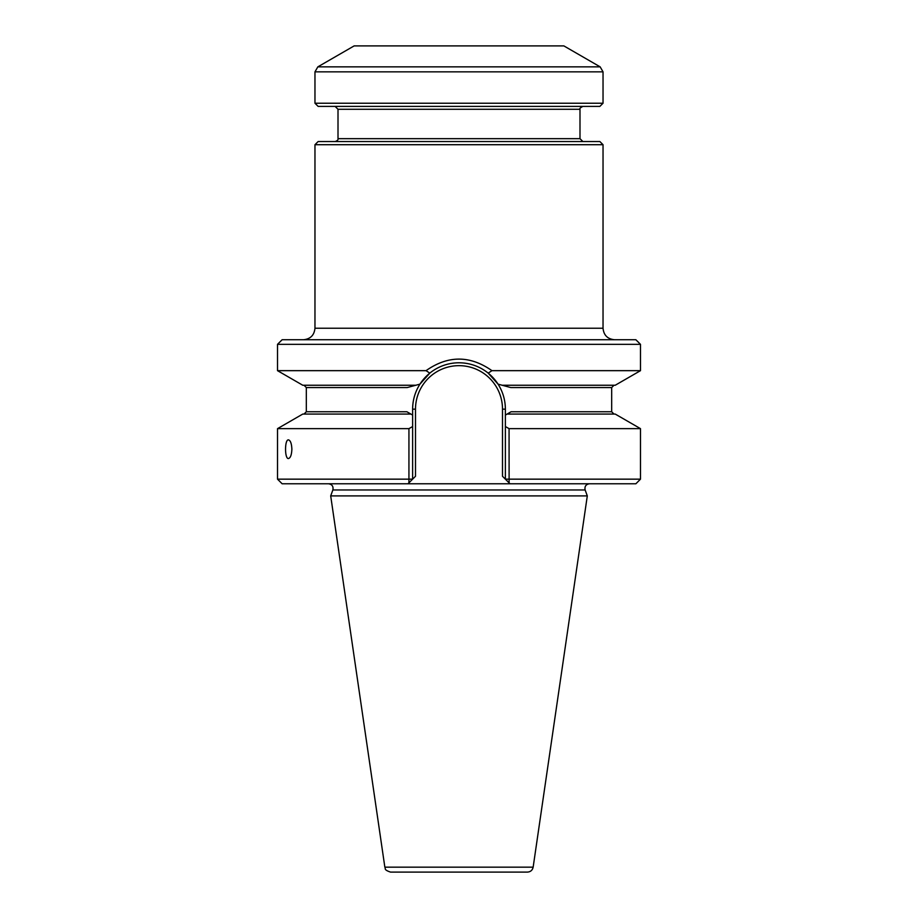 <?xml version="1.0" encoding="UTF-8"?>
<svg xmlns="http://www.w3.org/2000/svg" width="918" height="918" viewBox="0 0 918 918"><rect width="100%" height="100%" fill="white"/><g stroke="black" fill="none" stroke-linecap="round" stroke-linejoin="round"><path stroke-width="1.38" d="M589.459 483.775C585.902 484.348 584.456 486.414 585.133 489.96L587.302 495.904L330.698 495.904L332.867 489.96C333.544 486.414 332.098 484.348 328.541 483.775M640.489 344.342L277.511 344.342L282.124 339.74L635.876 339.74L640.489 344.342L640.489 370.665L615.221 385.25L502.203 385.25L498.049 384.137L488.181 373.121C471.175 359.328 446.768 359.363 429.808 373.121L419.951 384.137C415.131 391.734 412.687 400.076 412.618 409.164L412.618 415.062L410.897 414.064L302.779 414.064L277.511 428.649L277.511 479.162L408.935 479.162L408.935 428.649L412.618 426.537L412.618 415.062L407.099 411.872M406.904 411.757L306.325 411.757L306.325 387.557L407.202 387.557L419.951 384.137L415.797 385.25L302.779 385.25L277.511 370.665L426.044 370.665L429.808 373.121M509.065 428.649L640.489 428.649L615.221 414.064L507.103 414.064L511.096 411.757L611.675 411.757L611.675 387.557L510.798 387.557L498.049 384.137C502.869 391.734 505.313 400.076 505.382 409.164L505.382 426.537L509.065 428.649L509.111 482.902L509.995 483.775L282.124 483.775L277.511 479.162M488.192 373.121L491.956 370.665C469.97 355.255 448.007 355.255 426.044 370.665M640.489 428.649L640.489 479.162L635.876 483.775L509.995 483.775L505.382 479.162L505.382 426.537M507.103 414.064L505.382 415.062L507.103 414.064M505.382 479.162L502.502 476.281L505.382 479.162L640.489 479.162M408.005 483.775L408.889 482.902L408.935 479.162L412.618 479.162L415.498 476.281L408.005 483.775M412.618 426.537L412.618 479.162M498.049 384.137A46.382 46.382 0 0 0 477.968 366.844A46.382 46.382 0 0 1 498.049 384.137M476.373 366.156A46.382 46.382 0 0 0 475.581 365.846A46.382 46.382 0 0 1 476.373 366.156M474.583 365.479A46.382 46.382 0 0 0 470.567 364.251A46.382 46.382 0 0 1 474.583 365.479M458.977 362.782A46.382 46.382 0 0 0 451.358 363.413A46.382 46.382 0 0 1 458.977 362.782M447.399 364.251A46.382 46.382 0 0 0 443.394 365.49A46.382 46.382 0 0 1 447.399 364.251M442.384 365.857A46.382 46.382 0 0 0 441.592 366.167A46.382 46.382 0 0 1 442.384 365.857M439.997 366.856A46.382 46.382 0 0 0 419.951 384.137A46.382 46.382 0 0 1 439.997 366.856M412.618 409.164A46.382 46.382 0 0 1 413.548 399.927A46.382 46.382 0 0 0 412.618 409.164L415.498 409.164A43.502 43.502 0 0 1 459 365.662A43.502 43.502 0 0 1 502.502 409.164L502.502 476.281M291.878 449.2C291.614 454.869 290.467 457.99 288.459 458.541C284.58 459.103 284.58 439.309 288.459 439.871C290.467 440.422 291.614 443.532 291.878 449.2M408.935 428.649L277.511 428.649M640.489 370.665L491.956 370.665M587.302 495.904L533.151 867.166C532.474 870.218 530.57 871.859 527.448 872.1L390.552 872.1C383.15 869.667 386.008 868.52 384.849 867.166L330.698 495.904M603.034 144.711L314.966 144.711L318.133 141.544L599.867 141.544L603.034 144.711L603.034 328.219C603.723 335.208 607.555 339.052 614.555 339.74M314.966 144.711L314.966 328.219C314.277 335.208 310.433 339.052 303.445 339.74M600.154 66.853L563.859 45.9L354.141 45.9L317.846 66.853L600.154 66.853L603.034 71.845L603.034 103.229L314.966 103.229L314.966 71.845L317.846 66.853M314.966 103.229L318.133 106.396L599.867 106.396L603.034 103.229M335.127 106.396L338.008 109.276L579.992 109.276L579.992 138.664L338.008 138.664C338.34 139.8 337.376 140.752 335.127 141.544M582.873 141.544L579.992 138.664M585.133 489.96L332.867 489.96M415.498 476.281L415.498 409.164M505.382 409.164L502.502 409.164M533.151 867.166L384.849 867.166M314.966 328.219L603.034 328.219M314.966 71.845L603.034 71.845M611.675 411.757L613.981 414.064M306.325 387.557L304.019 385.25M611.675 387.557L613.981 385.25M306.325 411.757L304.019 414.064M277.511 344.342L277.511 370.665M338.008 109.276L338.008 138.664M579.992 109.276C579.361 108.668 580.325 107.716 582.873 106.396"/></g></svg>
